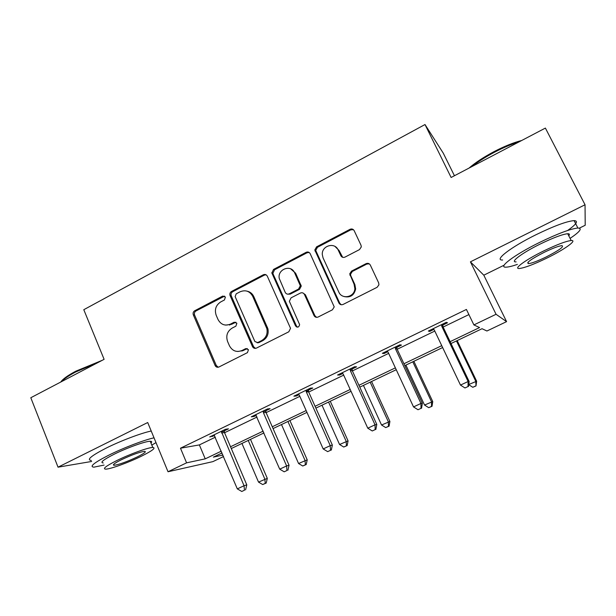 <?xml version="1.0" encoding="UTF-8"?>
<svg xmlns="http://www.w3.org/2000/svg" width="616" height="616" viewBox="0 0 616 616"><rect width="100%" height="100%" fill="white"/><g stroke="black" fill="none" stroke-linecap="round" stroke-linejoin="round"><path stroke-width="0.92" d="M225.418 297.058L222.699 296.073L194.741 310.733C193.231 311.727 192.762 313.113 193.324 314.884L215.223 365.758C216.178 367.19 217.425 367.598 218.973 366.982L247.44 352.637L248.456 349.68L245.692 348.633L241.988 350.512C236.544 352.583 232.371 351.012 229.452 345.799L227.589 341.503C225.71 335.751 227.25 331.269 232.186 328.066L235.866 326.18L236.875 323.238L234.134 322.222L230.461 324.116C225.063 326.226 220.928 324.694 218.041 319.535L216.193 315.284C214.337 309.586 215.862 305.128 220.759 301.902L224.409 299.992L225.418 297.058M224.601 296.119L196.004 310.949C194.502 311.942 194.032 313.321 194.602 315.084L216.301 365.519L218.249 367.228M247.309 348.556L243.12 350.596L241.988 350.512M235.905 322.199L231.624 324.286L230.461 324.116M359.482 249.611L361.299 246.908L361.007 245.23L354.192 230.7C353.199 229.052 351.798 228.59 349.988 229.329L316.585 246.839L314.807 249.98L338.9 302.972C339.886 304.643 341.279 305.136 343.089 304.443L377.131 287.287L378.932 284.823L378.671 282.89L370.316 265.08C369.315 263.409 367.898 262.932 366.058 263.656L351.528 271.102L349.711 273.889L354.085 284.245L354.855 288.665C354.539 297.251 341.911 299.838 338.785 292.022L323.061 257.888L322.284 254.516C321.614 245.607 334.842 241.811 338.192 250.019L340.825 255.686C341.811 257.342 343.204 257.811 345.014 257.095L359.482 249.611M579.348 228.143L585.2 225.264L585.046 204.766L545.383 128.082L451.12 177.477L425.002 124.532L83.791 309.702L104.104 359.328L30.8 397.736L58.035 467.174L147.709 422.522L168.022 471.748L186.579 462.839L180.48 448.209L466.412 309.448L473.897 324.917L496.057 314.283L506.575 321.637L486.933 331L482.035 328.713L451.012 343.536M585.046 204.766L470.416 261.846L496.057 314.283M267.298 276.168C266.366 274.543 265.042 274.082 263.317 274.775L231.547 291.437C230.076 292.377 229.568 293.709 230.03 295.434L252.483 346.6C253.407 348.256 254.731 348.748 256.449 348.094L288.812 331.793L290.536 328.32L267.298 276.168M273.535 269.415L306.106 252.337C307.877 251.621 309.24 252.083 310.202 253.723L334.219 306.891L332.409 309.825L318.133 317.017C316.347 317.702 314.969 317.209 314.006 315.538L304.466 294.502C303.503 292.846 302.14 292.369 300.377 293.062L291.083 297.836L289.351 301.27L299.615 324.617C298.914 327.404 297.551 327.843 295.534 325.926L271.856 272.98L273.535 269.415L274.574 269.77L307.045 252.752L306.106 252.337M58.035 467.174L91.645 461.461M454.439 175.745L443.297 153.207L425.002 124.532M180.48 448.209L199.368 444.914L215.377 437.175M224.555 432.732L257.08 417.009M266.112 412.635L299.838 396.334M308.716 392.038L343.682 375.129M352.39 370.924L388.65 353.384M397.181 349.264L434.796 331.069M443.135 327.042L468.899 314.584M224.193 430.907L228.459 428.844L225.579 429.26L209.717 436.944L214.599 435.558M265.742 410.795L270.108 408.678L267.536 408.932L251.282 416.809L253.969 416.493L256.279 415.377M308.323 390.182L312.805 388.011L310.549 388.095L293.878 396.173L296.257 396.019L299.014 394.687M306.121 391.245L307.168 390.736M351.982 369.046L356.579 366.82L354.662 366.728L337.56 375.013L339.608 375.036L342.827 373.473M396.758 347.362L401.47 345.083L399.915 344.806L382.367 353.307L384.068 353.507L387.772 351.713M442.696 325.125L447.532 322.784L446.346 322.314L428.343 331.038L429.675 331.431L433.895 329.391M271.81 272.688L272.28 273.743M296.927 326.719L296.481 326.942M470.416 261.846L483.806 275.19L504.142 265.173M483.806 275.19L506.575 321.637M223.585 456.525L212.859 461.638L168.022 471.748M450.119 341.664L479.579 327.566L473.897 324.917M186.579 462.839L205.236 458.851L221.306 451.158M230.53 446.746L263.201 431.108M272.272 426.765L306.152 410.556M315.069 406.291L350.196 389.481M358.943 385.293L395.38 367.86M403.942 363.756L441.741 345.668M222.068 452.952L213.352 457.118L222.969 455.062M442.635 347.547L404.812 365.619M396.242 369.715L359.783 387.141M351.028 391.322L315.885 408.115M306.96 412.381L273.065 428.582M263.987 432.917L231.293 448.54M199.368 444.914L205.236 458.851M212.705 436.475L212.366 435.666M253.969 416.493L253.615 415.677M296.257 396.019L295.896 395.202M339.608 375.036L339.239 374.205M384.068 353.507L383.683 352.675M429.675 331.431L429.275 330.584M225.672 325.102L231.624 324.286M237.815 351.49L243.12 350.596M266.05 274.79L264.38 275.113L232.702 291.715C231.239 292.654 230.738 293.986 231.192 295.703L253.584 346.708L255.463 348.387M236.213 293.824L235.135 296.596L254.893 341.541L257.673 342.581L261.623 340.586C266.081 337.891 267.821 333.895 266.859 328.613L252.699 296.319C249.742 291.114 245.538 289.605 240.094 291.791L236.213 293.824M257.111 342.765L258.766 342.696L257.673 342.581M247.093 291.168C250.158 291.822 252.391 293.632 253.792 296.581L267.914 328.775C268.884 334.041 267.144 338.022 262.693 340.71L258.766 342.696M309.17 252.491L307.045 252.752M303.057 293.024L305.405 294.779L314.922 315.746L316.578 317.34M274.574 269.77L272.896 273.319L273.111 274.012L296.512 326.095L297.59 327.181M294.64 272.85C291.114 264.056 277.208 269.2 279.264 278.471L285.231 292.4C286.178 294.04 287.526 294.517 289.274 293.832L298.56 289.05L300.315 285.755L294.64 272.85L295.618 273.196L290.667 268.846M287.649 294.155L290.267 294.109L289.274 293.832M295.618 273.196L301.27 286.063L299.522 289.343L290.267 294.109M335.035 246.477L339.031 250.442L342.665 257.311M344.059 296.542C350.265 297.913 354.131 295.387 355.648 288.966L354.87 284.561L354.085 284.245M369.307 263.871L366.813 264.041L352.321 271.464L350.519 274.236L350.812 275.806L354.87 284.561M353.453 229.706L350.781 229.83L317.494 247.278L315.715 250.404L339.739 303.218L341.249 304.743M241.949 443.451L258.528 482.105L267.305 478.386L250.496 439.362M265.242 483.368L262.701 484.546L266.212 483.052L265.242 483.368L264.88 479.156L248.225 440.448M262.701 484.546L258.528 482.105M267.305 478.386L266.212 483.052M221.29 431.339L244.036 485.755L237.314 488.881L213.983 434.881M224.147 429.953L224.478 432.555L246.793 484.877L244.036 485.755L244.467 490.221L241.788 491.468L244.467 490.221M245.576 489.859L246.793 484.877M237.314 488.881L241.788 491.468M60.761 382.036C62.747 379.079 67.752 375.467 75.776 371.202L102.133 360.36M98.568 362.223L75.629 372.01C68.692 375.683 63.902 378.932 61.284 381.766M154.015 437.822C144.152 439.97 123.67 447.77 109.078 455.032C94.079 462.685 89.027 466.728 93.917 467.151L104.104 465.072M151.213 431.023C141.31 433.056 120.828 440.779 106.268 448.055C91.307 455.748 86.294 459.875 91.237 460.429M103.249 462.947C99.738 462.624 103.396 459.705 114.222 454.192C127.173 447.74 145.746 441.118 150.235 441.272C151.875 441.272 152.121 441.857 150.951 443.02M116.786 460.56C105.944 466.043 102.256 468.907 105.736 469.138C110.487 469.123 128.782 462.439 141.457 456.187C152.422 450.696 156.195 447.793 152.783 447.462C148.333 447.409 129.768 454.115 116.786 460.56M137.26 456.933C144.313 453.391 146.739 451.528 144.529 451.328C139.524 452.059 131.809 454.862 121.375 459.744C114.368 463.286 111.981 465.134 114.214 465.288C119.311 464.526 126.996 461.738 137.26 456.933M151.813 445.099L155.994 442.611M469.015 168.099C475.336 162.624 483.675 157.142 494.024 151.636C504.45 146.231 513.667 142.519 521.675 140.502M519.126 141.842C511.596 144.129 503.349 147.609 494.371 152.283C485.439 157.011 477.862 161.823 471.633 166.728M570.093 238.384C579.995 231.693 582.597 228.243 577.9 228.035C570.732 228.752 558.034 233.51 539.801 242.319C514.183 254.87 497.104 267.921 506.221 267.151C508.608 267.051 512.327 266.143 517.394 264.41M567.629 230.484C576.53 224.178 578.686 220.89 574.089 220.62C566.874 221.213 554.169 225.918 535.982 234.742C510.418 247.324 493.493 260.614 502.679 260.006M516.123 261.869C509.509 262.408 522.083 252.906 540.371 243.967C553.438 237.653 562.547 234.242 567.713 233.726C569.561 233.687 569.915 234.38 568.776 235.805M543.851 250.874C525.525 259.798 512.851 269.138 519.419 268.491C524.578 267.875 533.556 264.487 546.361 258.343C563.879 249.88 577.993 239.963 571.186 240.525C566.058 241.125 556.949 244.575 543.851 250.874M545.938 257.08C559.12 250.319 564.441 246.508 561.884 245.622C558.581 246.007 552.729 248.225 544.321 252.267C531.069 259.113 525.81 262.901 528.536 263.64C531.854 263.248 537.653 261.061 545.938 257.08M281.497 424.547L298.567 463.517L307.222 459.859L289.913 420.528M305.344 464.803L302.749 466.004L306.206 464.533L305.344 464.803L305.066 460.498L287.926 421.475M302.749 466.004L298.567 463.517M307.222 459.859L306.206 464.533M321.983 405.197L339.555 444.49L348.071 440.902L330.261 401.247M346.408 445.792L343.743 447.023L347.147 445.584L346.408 445.792L346.215 441.395L328.559 402.055M343.743 447.023L339.555 444.49M348.071 440.902L347.147 445.584M229.768 324.432L229.86 324.978M241.826 350.589L242.034 351.058M229.791 324.586L229.56 325.055M263.14 411.065L263.432 412.743L286.609 465.95L279.71 469.161L255.648 414.691M265.696 409.832L266.035 412.458L289.043 465.234L286.609 465.95L286.94 470.524L284.192 471.802L286.94 470.524M287.918 470.224L289.043 465.234M279.71 469.161L284.192 471.802M306.036 390.282L306.352 391.976L330.253 445.653L323.184 448.941L299.399 395.341L298.36 394.001M308.277 389.204L308.631 391.861L332.363 445.083L330.253 445.653L330.492 450.327L327.666 451.636L330.492 450.327M331.339 450.088L332.363 445.083M323.184 448.941L327.666 451.636M363.44 385.393L381.535 425.002L389.905 421.483L371.564 381.504M388.45 426.326L385.724 427.589L389.073 426.172L388.45 426.326L388.357 421.829L370.17 382.174M385.724 427.589L381.535 425.002M389.905 421.483L389.073 426.172M351.236 228.967L351.436 229.575M352.175 229.044L352.314 229.46M405.89 365.103L424.54 405.035L432.755 401.601L413.86 361.292M431.523 406.391L428.736 407.677L432.016 406.298L431.523 406.391L431.523 401.794L412.789 361.8M428.736 407.677L424.54 405.035M432.755 401.601L432.016 406.298M468.707 384.53L476.645 381.227L457.188 340.586M475.66 385.955L472.795 387.279L476.014 385.932L475.76 381.258L456.456 340.933M472.795 387.279L468.691 384.646M476.645 381.227L476.014 385.932M306.699 252.098L307.076 252.737M307.592 251.983L307.869 252.46M350.034 368.976L350.358 370.686L375.029 424.824L367.775 428.197L343.228 374.135L342.157 372.788M351.929 368.052L352.306 370.74L376.792 424.432L375.029 424.824L375.159 429.614L372.264 430.961L375.159 429.614M375.868 429.437L376.792 424.432M367.775 428.197L372.264 430.961M395.164 347.108L395.495 348.841L420.967 403.457L413.521 406.914L388.188 352.383L387.087 351.02M396.704 346.361L397.097 349.08L422.368 403.234L420.967 403.457L420.99 408.362L418.018 409.74L420.99 408.362M421.552 408.254L422.368 403.234M413.521 406.914L418.018 409.74M441.472 324.678L441.818 326.426L468.122 381.52L460.483 385.077L434.318 330.06L433.179 328.69M442.635 324.116L443.043 326.857L469.13 381.489L468.122 381.52L468.029 386.548L464.972 387.965L468.029 386.548M468.437 386.517L469.13 381.489M460.483 385.077L464.972 387.965M223.885 296.335L222.699 296.073M246.816 348.733L245.692 348.633M235.289 322.399L234.134 322.222M216.301 365.519L215.092 365.481M194.602 315.084L193.324 314.884M196.004 310.949L194.741 310.733M253.584 346.708L252.483 346.6M231.27 295.903L230.107 295.634M232.702 291.715L231.547 291.437M264.38 275.113L263.317 274.775M262.693 340.71L261.623 340.586M267.359 327.173L266.297 327.004M253.792 296.581L252.699 296.319M314.922 315.746L314.006 315.538M305.405 294.779L304.466 294.502M296.512 326.095L295.534 325.926M273.111 274.012L272.072 273.673M299.522 289.343L298.56 289.05M301.001 285.069L300.046 284.761M341.657 256.102L340.825 255.686M339.031 250.442L338.192 250.019M350.812 275.806L350.004 275.468M352.321 271.464L351.528 271.102M366.813 264.041L366.058 263.656M339.739 303.218L338.9 302.972M316 251.582L315.092 251.159M317.494 247.278L316.585 246.839M350.781 229.83L349.988 229.329M221.313 431.839L224.216 431.4M221.575 433.002L224.478 432.555M263.163 411.573L265.765 411.296M263.432 412.743L266.035 412.458M306.067 390.79L308.354 390.683M306.352 391.976L308.631 391.861M308.377 252.113L307.831 252.398M368.083 263.348L366.774 264.025M350.057 369.485L352.013 369.554M350.358 370.686L352.306 370.74M395.195 347.632L396.789 347.878M395.495 348.841L397.097 349.08M441.503 325.202L442.735 325.641M441.818 326.426L443.043 326.857M216.439 365.796L215.223 365.758M231.192 295.703L230.03 295.434M267.914 328.775L266.859 328.613M301.27 286.063L300.315 285.755M272.896 273.319L271.856 272.98M355.648 288.966L354.855 288.665M350.519 274.236L349.711 273.889M315.715 250.404L314.807 249.98M113.791 464.225L114.214 465.288M150.235 441.272L152.783 447.462M527.897 262.37L528.536 263.64M567.713 233.726L571.186 240.525M577.9 228.035L574.089 220.62M306.106 391.191L308.393 391.075"/></g></svg>
